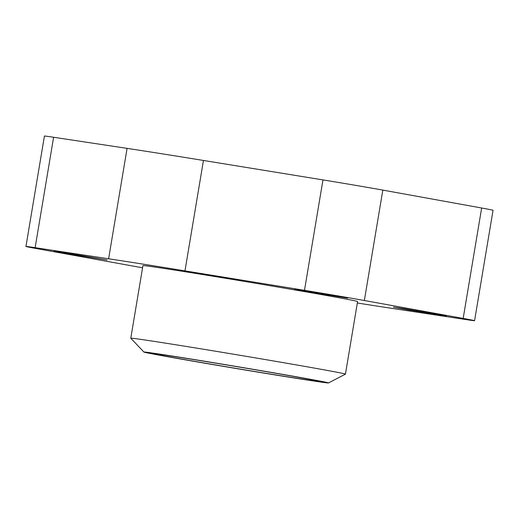 <?xml version="1.0" encoding="UTF-8"?>
<svg xmlns="http://www.w3.org/2000/svg" width="519" height="519" viewBox="0 0 519 519"><rect width="100%" height="100%" fill="white"/><g stroke="black" fill="none" stroke-linecap="round" stroke-linejoin="round"><path stroke-width="0.78" d="M304.458 290.646L347.568 298.094L309.596 292.002L294.565 289.219L304.458 290.646M403.282 308.558L446.385 316L408.414 309.914L393.389 307.131L403.282 308.558M64.032 252.578L107.135 260.019L69.163 253.934L54.138 251.151L64.032 252.578M130.788 338.213L142.939 265.618A108.815 1.181 9.5 0 1 183.012 271.392A108.815 1.181 9.5 0 1 296.725 290.27A108.815 1.181 9.5 0 1 357.585 301.533L345.44 374.128A108.815 1.181 -170.5 0 0 345.44 374.128A108.815 1.181 -170.5 0 0 284.574 362.865A108.815 1.181 -170.5 0 0 170.868 343.987A108.815 1.181 -170.5 0 0 130.788 338.213A108.815 1.181 -170.5 0 0 130.801 338.232L143.919 352.057A93.589 1.019 -170.5 0 0 196.863 361.834A93.589 1.019 -170.5 0 0 294.059 377.968A93.589 1.019 -170.5 0 0 328.514 382.944A93.589 1.019 -170.5 0 0 276.783 373.349A93.589 1.019 -170.5 0 0 178.38 357.007A93.589 1.019 -170.5 0 0 143.919 352.057M183.642 357.961A85.084 0.928 9.5 0 1 272.546 372.72A85.084 0.928 9.5 0 1 320.132 381.53A85.084 0.928 9.5 0 1 288.798 377.015A85.084 0.928 9.5 0 1 199.893 362.256A85.084 0.928 9.5 0 1 152.307 353.445A85.084 0.928 9.5 0 1 183.642 357.961M474.574 320.69L493.05 210.279A52.393 0.571 -170.5 0 0 481.651 208.009L463.175 318.419A52.393 0.571 9.5 0 1 474.574 320.69A52.393 0.571 9.5 0 1 465.394 319.483L391.916 308.37A174.644 1.901 9.5 0 1 357.338 302.999M481.651 208.009L382.827 190.103A52.393 0.571 -170.5 0 0 322.967 179.911L203.448 160.462A174.644 1.901 -170.5 0 0 127.084 148.369L53.606 137.263A52.393 0.571 -170.5 0 0 44.426 136.056L25.95 246.46A52.393 0.571 9.5 0 1 35.13 247.673L108.614 258.78A174.644 1.901 9.5 0 1 184.972 270.873L304.491 290.322A52.393 0.571 9.5 0 1 364.351 300.507L463.175 318.419M142.576 267.785A52.393 0.571 9.5 0 1 136.173 266.643L37.349 248.731A52.393 0.571 9.5 0 1 25.95 246.46M53.606 137.263L35.13 247.673M127.084 148.369L108.614 258.78M203.448 160.462L184.972 270.873M322.967 179.911L304.491 290.322M382.827 190.103L364.351 300.507M328.514 382.944L345.42 374.147"/></g></svg>
